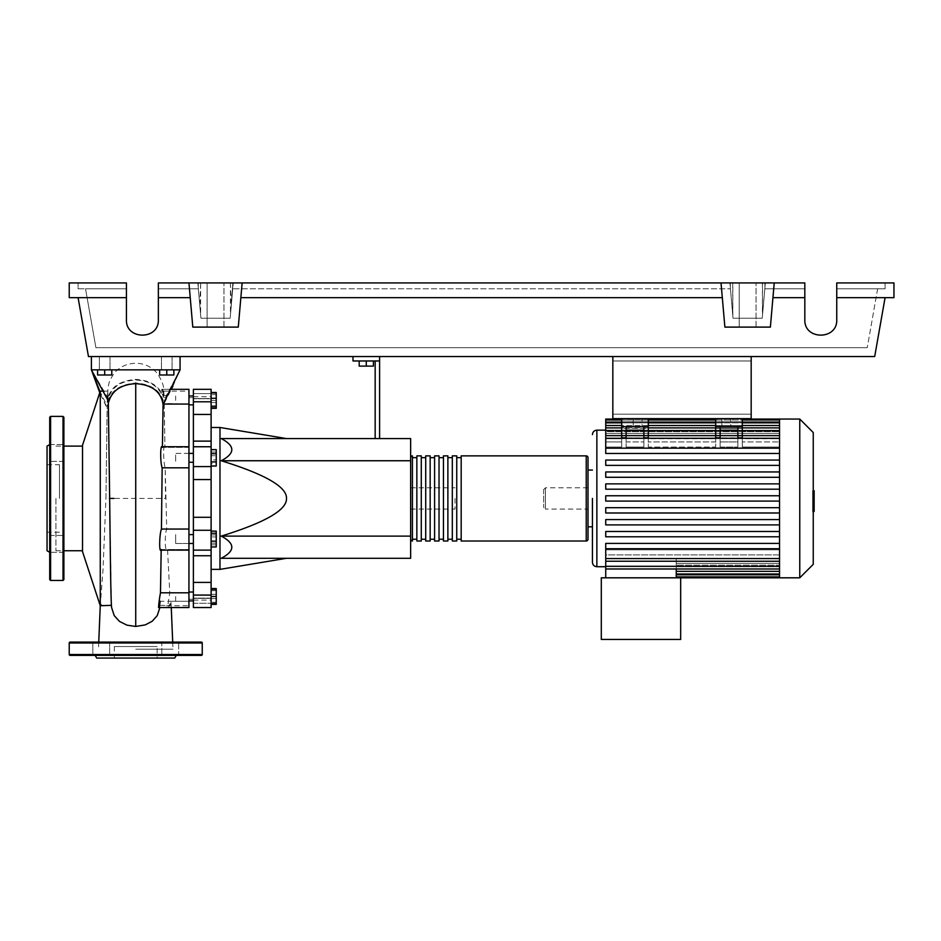 <?xml version="1.0" encoding="UTF-8"?>
<svg xmlns="http://www.w3.org/2000/svg" width="941" height="941" viewBox="0 0 941 941"><rect width="100%" height="100%" fill="white"/><g stroke="black" fill="none" stroke-linecap="round" stroke-linejoin="round"><path stroke-width="0.71" stroke-dasharray="4.71 3.53" d="M751.177 360.979L751.177 414.193L751.177 360.979L751.177 414.193L751.177 360.979L612.838 360.979L612.838 414.193L612.838 360.979L751.177 360.979L612.838 360.979L612.838 414.193L751.177 414.193L612.838 414.193L612.838 360.979L751.177 360.979M751.177 356.545L751.177 418.627L751.177 356.545L751.177 418.627L612.838 418.627L751.177 418.627L612.838 418.627L612.838 356.545L612.838 418.627L612.838 356.545L751.177 356.545L612.838 356.545M175.638 400.407L175.638 395.973L175.638 400.407M193.376 400.407L193.376 395.973L193.376 400.407M188.941 498.436L188.941 397.643L188.941 498.436M193.376 498.436L193.376 397.643L193.376 498.436M188.941 453.397L175.638 453.397L175.638 462.266L175.638 453.397L175.638 462.266L175.638 453.397L193.376 453.397L193.376 462.266L193.376 453.397M188.941 462.266L193.376 462.266M193.376 543.475L193.376 534.606L193.376 543.475L193.376 534.606L193.376 543.475L175.638 543.475L175.638 534.606L175.638 543.475L175.638 534.606L175.638 543.475L188.941 543.475M175.638 596.465L175.638 600.899L175.638 596.465M193.376 596.465L193.376 600.899L193.376 596.465M193.376 534.606L188.941 534.606M454.985 498.436L454.985 509.081L454.985 498.436M410.641 498.436L410.641 509.081L410.641 498.436M219.982 569.376L219.982 427.485M211.113 498.436L211.113 427.485L211.113 498.436M410.641 460.749L410.641 438.577L221.229 438.577C235.321 445.963 235.321 453.35 221.229 460.749C265.268 474.37 287.017 486.944 286.487 498.436C287.017 509.928 265.268 522.49 221.229 536.123C235.321 543.51 235.321 550.908 221.229 558.295L410.641 558.295L410.641 460.749L221.229 460.749M373.401 360.979L373.401 366.12L373.401 360.979L366.296 360.979L373.401 360.979L373.401 366.12L359.203 366.12L373.401 366.12L359.203 366.12L359.203 360.979L359.203 366.12L359.203 360.979L366.296 360.979L366.296 366.12L366.296 360.979L359.203 360.979L373.401 360.979L366.296 360.979L366.296 366.12M366.296 360.979L359.203 360.979M375.165 438.577L375.165 360.979L352.993 360.979L352.993 356.545L379.599 356.545L379.599 438.577L375.165 438.577L379.599 438.577M379.599 360.979L375.165 360.979M379.599 356.545L352.993 356.545M410.641 536.123L221.229 536.123M211.113 536.923L211.113 546.956L211.113 531.124L211.113 536.923L216.254 536.923L216.254 546.956M216.254 531.124L216.254 536.923M211.113 544.827L216.254 544.827M211.113 589.372L211.113 603.557L211.113 589.372L216.254 589.372L216.254 603.557L216.254 589.372M211.113 596.465L216.254 596.465M211.113 603.557L216.254 603.557M211.113 602.252L211.113 588.548L211.113 604.381L211.113 602.252L216.254 602.252M211.113 594.347L216.254 594.347M216.254 588.548L216.254 604.381M211.113 590.666L216.254 590.666M211.113 598.582L216.254 598.582M211.113 547.227L211.113 543.133L216.254 543.133L216.254 547.227L216.254 530.853L216.254 543.133L211.113 543.133L211.113 547.227L216.254 547.227M211.113 530.853L211.113 543.133L211.113 534.947L216.254 534.947L211.113 534.947L211.113 530.853L216.254 530.853M216.254 455.715L216.254 465.748L216.254 449.916L216.254 455.715L211.113 455.715L211.113 463.619L216.254 463.619M211.113 463.619L211.113 465.748L216.254 465.748M211.113 465.748L211.113 459.949L216.254 459.949M211.113 459.949L211.113 452.033L216.254 452.033M211.113 452.033L211.113 449.916L216.254 449.916M211.113 449.916L211.113 455.715M216.254 393.314L216.254 407.5L216.254 393.314L211.113 393.314L211.113 400.407L216.254 400.407L211.113 400.407L211.113 407.5L216.254 407.5L211.113 407.5L211.113 393.314L216.254 393.314M216.254 392.491L216.254 408.323M211.113 394.608L211.113 408.323L211.113 392.491L211.113 394.608L216.254 394.608M211.113 402.525L216.254 402.525M211.113 453.738L211.113 461.925L211.113 449.633L211.113 453.738L216.254 453.738L216.254 466.018M216.254 449.633L216.254 453.738M211.113 461.925L211.113 466.018L211.113 461.925L216.254 461.925M211.113 414.452L193.376 414.452L193.376 401.795L211.113 401.795L211.113 607.545L211.113 598.111L211.113 607.545L193.376 607.545L193.376 582.42L211.113 582.42M193.376 414.452L193.376 441.129L211.113 441.129M211.113 479.569L193.376 479.569L193.376 441.129M193.376 398.525L193.376 393.609L193.376 398.761L193.376 396.761L193.376 398.525L211.113 398.525L211.113 396.761L211.113 398.761L193.376 398.525M211.113 393.609L211.113 398.761L211.113 389.315L211.113 393.609L193.376 393.609L193.376 389.315L193.376 393.609L211.113 393.609M211.113 555.743L193.376 555.743L193.376 549.932L211.113 550.12M193.376 598.347L193.376 600.111L193.376 598.347L211.113 598.347L193.376 598.347M193.376 555.743L193.376 582.42M211.113 530.277L193.376 530.277L193.376 517.303L211.113 517.303M193.376 479.569L193.376 517.303M193.376 530.277L193.376 550.12M211.113 401.795L211.113 389.315L193.376 389.315L193.376 401.795M410.641 539.228L410.641 457.644L410.641 539.228M412.417 455.867L412.417 541.004M588.007 457.644L588.007 539.228M416.851 457.644L416.851 539.228L416.851 457.644M412.417 457.644L412.417 539.228L412.417 457.644M425.72 457.644L425.72 539.228L425.72 457.644M421.286 457.644L421.286 539.228L421.286 457.644M434.589 457.644L434.589 539.228L434.589 457.644M430.155 457.644L430.155 539.228L430.155 457.644M443.458 457.644L443.458 539.228L443.458 457.644M439.024 457.644L439.024 539.228L439.024 457.644M452.315 457.644L452.315 539.228L452.315 457.644M447.881 457.644L447.881 539.228L447.881 457.644M461.184 457.644L461.184 539.228L461.184 457.644M456.75 457.644L456.75 539.228L456.75 457.644M461.184 541.004L461.184 455.867M456.75 455.867L456.75 541.004M452.315 541.004L452.315 455.867M447.881 455.867L447.881 541.004M443.458 541.004L443.458 455.867M439.024 455.867L439.024 541.004M434.589 541.004L434.589 455.867M430.155 455.867L430.155 541.004M425.72 541.004L425.72 455.867M421.286 455.867L421.286 541.004M416.851 541.004L416.851 455.867M730.781 426.602L721.912 426.602L730.781 426.602L721.912 426.602L730.781 426.602L730.781 418.627L730.781 426.602M721.912 418.627L721.912 426.602L721.912 418.627L730.781 418.627L721.912 418.627M642.091 426.602L633.234 426.602L642.091 426.602L633.234 426.602L642.091 426.602L642.091 418.627L642.091 426.602M633.234 418.627L633.234 426.602L633.234 418.627L642.091 418.627L633.234 418.627M592.43 498.436L592.43 562.283M588.007 470.053L588.007 526.807L588.007 470.053M605.733 566.717L605.733 554.919L779.548 554.919L779.548 549.826L779.548 554.919L605.733 554.919L605.733 566.717M676.238 568.94L605.733 568.976L676.238 568.976L676.238 558.189L676.238 577.809L680.672 577.809L680.672 639.433L601.299 639.433L601.299 577.809L680.672 577.809L605.733 577.809L676.238 577.809L676.238 561.377L779.548 561.377L779.548 573.881L779.548 549.826L605.733 549.826L605.733 543.392L779.548 543.392L779.548 536.805L779.548 543.392L605.733 543.392L605.733 549.826L779.548 549.826L779.548 560.66L779.548 547.709L779.548 548.721L605.733 548.721L779.548 548.721L779.548 558.566L779.548 548.721L605.733 548.721L605.733 543.392L779.548 543.392L779.548 547.709L779.548 543.392M779.548 536.805L605.733 536.805L605.733 531.489L779.548 531.489L779.548 524.902L779.548 531.489L605.733 531.489L605.733 536.805L779.548 536.805L605.733 536.805L605.733 531.489L779.548 531.489L779.548 536.805L779.548 531.489M779.548 524.902L605.733 524.902L605.733 519.585L779.548 519.585L779.548 512.998L779.548 519.585L605.733 519.585L605.733 524.902L779.548 524.902L605.733 524.902L605.733 519.585L779.548 519.585L779.548 524.902L779.548 519.585M779.548 512.998L605.733 512.998L605.733 507.681L779.548 507.681L779.548 501.094L779.548 507.681L605.733 507.681L605.733 512.998L779.548 512.998L605.733 512.998L605.733 507.681L779.548 507.681L779.548 512.998L779.548 507.681M779.548 501.094L605.733 501.094L605.733 495.778L779.548 495.778L779.548 489.191L779.548 495.778L605.733 495.778L605.733 501.094L779.548 501.094L779.548 498.436L779.548 501.094L605.733 501.094L605.733 495.778L779.548 495.778L779.548 498.436L779.548 477.287L779.548 483.874L605.733 483.874L779.548 483.874L605.733 483.874L605.733 489.191L605.733 483.874L605.733 489.191L779.548 489.191L605.733 489.191L779.548 489.191L779.548 486.121L779.548 489.191M605.733 477.287L605.733 471.959L605.733 477.287L779.548 477.287L605.733 477.287L605.733 471.959L779.548 471.959L779.548 465.383L779.548 471.959L605.733 471.959M779.548 465.383L779.548 461.478L779.548 465.383L605.733 465.383L605.733 460.055L779.548 460.055L779.548 453.468L779.548 460.055L605.733 460.055L605.733 465.383L779.548 465.383L605.733 465.383L605.733 460.055L779.548 460.055L779.548 461.478L779.548 460.055M648.302 426.602L621.695 426.602L626.13 426.602L626.13 447.046L626.13 435.636L621.695 435.648L648.302 435.601L648.302 437.812L648.302 435.636L648.302 437.812L643.867 437.812L643.867 426.602L621.695 426.602L621.695 418.627L621.695 422.615L621.695 418.627L648.302 418.627L648.302 422.615L621.695 422.615L648.302 422.615L648.302 418.627L621.695 418.627L648.302 418.627L648.302 426.602L643.867 426.602L648.302 426.602L648.302 447.046L648.302 435.636L621.695 435.601L621.695 438.682L621.695 428.308L648.302 428.308L648.302 447.046L715.701 447.046L715.701 428.308L742.308 428.308L742.308 447.046L779.548 447.046L779.548 438.294L779.548 453.468L605.733 453.468L605.733 447.046L621.695 447.046L621.695 441.952L605.733 441.952L605.733 438.682L621.695 438.682L621.695 437.965L648.302 437.965L648.302 438.682L715.701 438.682L715.701 437.965L779.548 438.682L779.548 435.495L779.548 438.682L742.308 438.682L742.308 437.965L715.701 437.965L715.701 438.682L621.695 437.965L621.695 438.682L605.733 438.682L605.733 441.952L621.695 441.952L621.695 447.046L605.733 447.046L605.733 453.468L779.548 453.468L605.733 453.468L605.733 427.884L605.733 438.682L605.733 427.884L605.733 435.495L605.733 433.507L779.548 433.507L779.548 431.719L779.548 433.507L605.733 433.507L605.733 435.495L779.548 435.495L605.733 435.495L605.733 422.85L605.733 431.719L605.733 430.778L779.548 430.778L605.733 430.778L605.733 431.719L779.548 431.719L605.733 431.719L605.733 419.063M779.548 430.202L605.733 430.155L779.548 430.202L779.548 421.721L779.548 430.202M588.007 509.081L588.007 487.791L588.007 509.081L545.439 509.081L545.439 487.791L543.663 489.567L543.663 507.305L543.663 489.567M588.007 487.791L545.439 487.791L545.439 509.081L543.663 507.305M779.548 577.809L779.548 566.67L676.238 566.67L779.548 566.67L779.548 577.809L779.548 565.141L676.238 565.141L779.548 565.141L779.548 576.845L779.548 561.377L676.238 561.377L676.238 577.809M605.733 548.721L605.733 577.809M779.548 558.189L676.238 558.189L779.548 558.189L779.548 561.377L779.548 558.189M779.548 563.365L676.238 563.365L779.548 563.365L779.548 565.141L779.548 563.365M779.548 566.094L676.238 566.094L779.548 566.094M742.308 426.602L715.701 426.602L715.701 418.627L715.701 422.615L715.701 418.627L742.308 418.627L742.308 422.615L715.701 422.615L742.308 422.615L742.308 418.627L715.701 418.627L742.308 418.627L742.308 447.046L742.308 435.636L742.308 437.812L737.873 437.812L737.873 426.602L742.308 426.602L715.701 426.602L720.136 426.602L720.136 447.046L720.136 435.636L720.136 437.812L720.136 435.636L720.136 437.812L715.701 437.812M737.873 438.294L737.873 447.046L737.873 435.636L737.873 438.294L720.136 438.294L720.136 447.046L737.873 447.046L720.136 447.046L720.136 426.602L737.873 426.602L737.873 441.952L720.136 441.952L737.873 441.952L737.873 447.046L737.873 438.294L720.136 438.294L720.136 435.636L715.701 435.648L715.701 447.046L715.701 438.294L648.302 438.294L715.701 438.294M643.867 437.812L643.867 426.602L643.867 441.952L626.13 441.952L626.13 426.602L643.867 426.602M779.548 453.468L779.548 427.884L779.548 441.952L742.308 441.952L779.548 441.952L779.548 447.046L742.308 447.046L742.308 428.308L715.701 428.308L715.701 441.952L648.302 441.952L715.701 441.952L715.701 447.046L648.302 447.046L648.302 428.308L621.695 428.308L621.695 447.046L621.695 438.294L605.733 438.294L779.548 438.294L779.548 435.636L779.548 447.046L779.548 419.063M626.13 447.046L643.867 447.046L643.867 438.294L626.13 438.294L626.13 447.046L626.13 441.952L643.867 441.952L643.867 447.046L626.13 447.046M626.13 426.602L626.13 438.294L643.867 438.294M737.873 437.812L737.873 426.602M621.695 437.812L626.13 437.812L626.13 435.648L648.302 435.648L648.302 437.965L648.302 435.601L648.302 438.682L648.302 435.601L715.701 435.636L715.701 437.965L715.701 435.601L742.308 435.601L742.308 437.812L742.308 435.636L715.701 435.601L715.701 438.682L715.701 426.602M720.136 426.602L720.136 435.648L742.308 435.648L742.308 438.682L742.308 435.601L742.308 437.965L742.308 435.601L779.548 435.636M720.136 430.166L737.873 430.166M605.733 435.636L621.695 435.636L621.695 437.965L621.695 426.602M626.13 430.166L643.867 430.166M742.308 422.615L742.308 428.308L742.308 422.615L715.701 422.65L715.701 428.308L715.701 422.615M648.302 422.615L648.302 428.308L648.302 422.615L621.695 422.65L621.695 428.308L621.695 422.615M779.548 483.874L779.548 448.151L605.733 448.151M779.548 438.682L779.548 430.543L779.548 438.682M605.733 430.202L605.733 421.721L605.733 430.202M779.548 548.721L779.548 495.778M779.548 448.151L779.548 438.294L742.308 438.294L779.548 438.294M605.733 558.566L605.733 549.826L605.733 558.566L779.548 558.566M779.548 566.317L779.548 554.919L779.548 568.976L779.548 566.317L605.733 566.317M605.733 568.976L779.548 568.976M799.768 577.809L799.768 419.063M813.247 564.329L813.247 432.542M814.141 502.071L814.141 498.448L814.141 502.071L812.636 502.071L812.636 494.143L812.636 502.729L812.636 502.071L814.141 502.071M814.141 494.801L814.141 498.448L814.141 494.143L814.141 494.801L812.636 494.801L814.141 494.801M814.141 494.143L812.636 494.143M814.141 502.729L812.636 502.729L814.141 502.729M813.247 511.398L812.636 511.398L812.636 490.955L812.636 511.398L814.141 511.398L814.141 490.955L814.141 506.093L814.141 498.448L812.636 498.448L812.636 506.093L812.636 490.779L812.636 498.448L814.141 498.448L814.141 490.779M813.247 506.093L812.636 506.093M813.247 504.247L814.141 504.247M813.247 490.779L812.636 490.779M814.141 492.614L813.247 492.614M814.141 494.107L812.636 494.107L814.141 494.107M814.141 500.341L814.141 490.943L814.141 505.929L814.141 490.955L812.636 490.955L812.636 505.929L812.636 490.943L812.636 502.765L812.636 490.955L812.636 500.341L812.636 490.955L814.141 490.955L814.141 500.341L812.636 500.341M812.636 509.457L812.636 507.187L812.636 509.457M814.141 507.187L814.141 509.457L814.141 507.187L812.636 507.187M814.141 511.728L814.141 509.457L814.141 511.728M813.247 511.728L812.636 511.728M814.141 490.955L812.636 490.943L814.141 490.955M814.141 505.917L812.636 505.929M814.141 496.672L812.636 496.672L814.141 496.672M814.141 502.765L812.636 502.765M612.838 414.193L751.177 414.193L612.838 414.193M97.593 369.848L110.015 369.848L99.37 369.848L104.698 369.848L104.698 374.989L97.593 374.989L111.791 374.989L97.593 374.989L97.593 369.848L97.593 374.989L97.593 369.848L104.698 369.848L97.593 369.848L104.698 369.848L104.698 374.989L111.791 374.989L111.791 369.848L104.698 369.848L111.791 369.848L111.791 374.989L111.791 369.848L99.37 369.848L104.698 369.848L104.698 374.989M104.698 356.545L99.37 356.545L104.698 356.545M173.862 369.848L173.862 374.989L173.862 369.848L161.452 369.848L166.769 369.848L166.769 374.989L173.862 374.989L159.676 374.989L166.769 374.989L159.676 374.989L159.676 369.848L173.862 369.848L173.862 374.989L166.769 374.989L166.769 369.848L159.676 369.848L159.676 374.989L159.676 369.848L166.769 369.848L161.452 369.848L166.769 369.848L166.769 374.989M166.769 356.545L172.085 356.545L166.769 356.545M82.526 551.638L82.526 445.222M55.919 498.436L55.919 550.756L55.919 498.436M100.264 391.127L100.264 605.733L102.992 570.187L105.933 498.483L107.168 405.771L105.933 498.436L109.662 498.436L111.426 605.334M163.075 404.277L166.486 395.408L162.099 395.42L161.687 389.315L163.322 395.596C163.546 389.645 163.781 389.645 164.005 395.596L163.322 395.596C163.546 389.645 163.781 389.645 164.005 395.596C162.299 386.904 162.146 387.457 163.558 397.243C159.617 386.139 150.337 380.188 135.727 379.399C118.295 380.776 108.803 388.41 107.25 402.301L107.792 391.127L108.309 401.019M164.005 395.596L163.993 394.667C163.075 391.056 166.204 387.657 157.618 373.765C151.936 366.908 144.643 363.391 135.727 363.191C128.035 363.579 121.883 365.896 117.249 370.178C114.861 371.577 112.179 375.635 109.203 382.328L108.027 387.257L107.25 402.301L105.333 402.301L106.098 406.194L107.156 406.194C108.838 392.079 118.354 384.363 135.727 383.046C151.713 384.069 161.182 390.903 164.134 403.524L164.934 447.363L164.734 446.74L188.941 446.74L188.941 467.818L165.181 467.818L166.722 529.054C164.499 534.323 164.851 554.684 167.545 549.509L169.756 592.806L167.663 606.686L168.545 607.545L170.862 601.275L171.015 603.157L170.462 604.757L168.757 605.557L159.946 605.334L160.205 601.275L188.941 601.275L170.862 601.275M105.051 605.733L101.522 605.169L100.452 602.616M82.526 498.436L82.526 446.116L82.526 498.436M104.698 369.848L111.791 369.848M166.769 369.848L159.676 369.848M188.941 601.275L188.941 607.545L188.941 601.275M169.756 592.806L188.941 592.806L188.941 607.545L168.545 607.545M166.722 529.054L188.941 529.054L188.941 550.12L188.941 549.509L167.545 549.509L167.086 550.12L188.941 550.12L188.941 549.509L188.941 592.806M188.941 467.818L188.941 529.054M188.941 389.315L188.941 447.363L164.934 447.363C163.064 442.223 163.299 462.631 165.181 467.818L165.522 498.436L113.967 498.436M188.941 446.74L188.941 447.363L188.941 446.74L188.941 447.363L162.405 447.363L162.417 446.74M188.941 404.065L164.252 403.501L164.934 447.304M163.558 397.243L166.286 397.231L164.169 401.995M163.993 394.667L162.581 389.315L171.356 389.315L164.134 403.524M161.193 549.509L161.182 550.12L161.193 549.509L188.941 549.509L188.941 550.12M160.205 601.275L158.535 607.545M162.158 446.74L162.405 447.363M166.286 397.231L180.072 369.848L166.486 395.408M163.075 403.219L163.04 404.324M172.873 386.269L180.072 369.848L91.395 369.848L180.072 369.848L91.395 369.848L108.521 398.808C111.414 387.245 120.483 380.976 135.727 379.999C149.113 380.635 157.9 385.775 162.099 395.42M135.727 379.999L135.727 379.399L135.727 379.999M159.829 607.721L159.946 605.334M105.333 402.301L100.052 391.774M108.768 401.736L108.521 398.808M106.098 406.194L99.758 392.679M91.395 369.848L180.072 369.848L91.395 369.848L91.395 356.545L180.072 356.545L91.395 356.545L91.395 369.848L91.395 356.545L180.072 356.545L180.072 369.848L180.072 356.545L91.395 356.545M111.508 605.334L111.614 607.604M135.727 649.196L172.979 649.196L135.727 649.196M180.072 356.545L180.072 369.848M49.708 417.286L49.708 579.574M47.05 550.756L47.05 446.116M49.708 543.898L49.708 552.32L49.708 543.898M63.894 543.898L63.894 552.32L63.894 543.898M49.708 452.974L49.708 444.552L49.708 452.974M63.894 452.974L63.894 444.552L63.894 452.974M63.894 579.574L63.894 417.286M59.459 498.436L59.459 464.689L59.459 498.436M49.708 498.436L49.708 444.575L49.708 498.436M105.886 655.395L92.818 655.395L105.886 655.395M109.662 642.091L109.662 655.395L109.662 642.091L92.818 642.091L109.662 642.091L92.818 642.091L92.818 655.395L92.818 642.091L109.662 642.091M178.649 655.395L108.274 655.395L178.649 655.395L178.649 642.091L178.649 655.395M161.793 642.091L178.649 642.091L161.793 642.091L161.793 655.395L161.793 642.091L178.649 642.091L161.793 642.091M176.285 655.395L165.581 655.395L176.285 655.395M174.755 658.065L96.711 658.065M157.147 658.065L114.32 658.065L157.147 658.065L157.147 646.526L114.32 646.526L114.32 658.065M114.32 646.526L157.147 646.526M70.105 655.395L201.35 655.395M201.35 642.091L70.105 642.091M207.114 282.935L223.97 282.935L207.114 282.935L223.97 282.935L207.114 282.935L207.114 327.103L207.114 282.935M223.97 327.103L223.97 282.935L223.97 327.103L207.114 327.103L223.97 327.103M739.203 282.935L756.046 282.935L739.203 282.935L756.046 282.935L739.203 282.935L739.203 327.103L739.203 282.935M756.046 327.103L756.046 282.935L756.046 327.103L739.203 327.103L756.046 327.103M804.826 297.662L772.937 297.662L804.826 297.662L772.937 297.662L774.231 282.935L804.826 282.935L765.327 282.935L764.821 288.793L804.826 288.793L764.821 288.793L762.245 318.234L733.015 318.234L730.439 288.793L733.015 318.234L762.245 318.234L764.821 288.793L804.826 288.793L764.821 288.793L765.327 282.935L804.826 282.935L804.826 319.74C804.049 340.242 837.525 340.242 836.749 319.74L836.749 282.935L836.749 319.74L836.749 282.935L893.95 282.935L893.95 297.662L836.749 297.662M804.826 319.74C804.049 340.242 837.525 340.242 836.749 319.74M199.739 304.672L198.245 287.617L200.927 318.234L230.157 318.234L232.839 287.617L230.157 318.234L200.927 318.234L230.157 318.234L233.25 282.935L230.357 282.935L765.327 282.935L233.25 282.935L232.733 288.793L730.439 288.793L232.733 288.793L730.439 288.793L232.733 288.793L230.157 318.234L200.927 318.234L198.351 288.793L158.347 288.793L158.347 319.74L158.347 282.935L197.845 282.935L158.347 282.935L158.347 288.793L198.351 288.793L158.347 288.793L198.351 288.793L197.845 282.935L200.739 282.935L197.845 282.935L200.927 318.234L197.845 282.935L199.739 304.672L200.739 282.935M126.423 297.662L69.222 297.662L69.222 282.935L126.423 282.935L78.091 282.935L126.423 282.935L126.423 319.74L126.423 288.793L85.525 288.793L95.911 347.676L867.261 347.676L95.911 347.676L85.525 288.793L126.423 288.793L126.423 319.74C125.647 340.242 159.111 340.242 158.347 319.74L158.347 282.935L188.941 282.935L190.223 297.662L188.941 282.935L242.143 282.935L238.285 327.103L192.799 327.103L190.223 297.662L158.347 297.662M877.635 288.793L867.261 347.676L877.635 288.793L836.749 288.793L885.081 288.793L885.081 282.935L885.081 288.793L836.749 288.793L877.635 288.793M230.357 282.935L231.345 304.672L232.839 282.935L198.245 282.935L232.839 282.935L230.439 314.953L230.439 282.935M774.231 282.935L770.373 327.103L774.231 282.935L242.143 282.935L238.285 327.103L240.861 297.662L722.312 297.662L721.018 282.935L724.888 327.103L722.312 297.662L240.861 297.662L242.143 282.935M126.423 319.74C125.647 340.242 159.111 340.242 158.347 319.74M78.091 288.793L126.423 288.793L78.091 288.793L78.091 282.935L78.091 288.793M230.439 314.953L231.345 304.672M733.015 318.234L762.245 318.234L733.015 318.234L729.922 282.935L733.015 318.234M732.839 316.235L732.839 282.935M762.422 282.935L762.422 316.235L764.915 287.617L762.245 318.234L764.915 287.617L762.528 314.953L762.528 282.935M762.528 314.953L762.422 316.235M732.721 282.935L732.721 314.953M200.645 282.935L200.645 314.953M721.018 282.935L724.888 327.103L770.373 327.103L724.888 327.103L770.373 327.103L772.937 297.662M885.081 297.662L874.695 356.545L88.466 356.545L78.091 297.662M190.223 297.662L192.799 327.103L238.285 327.103L192.799 327.103L188.941 282.935M722.312 297.662L240.861 297.662M211.113 446.834L193.376 446.834L211.113 446.834M211.113 550.038L193.376 550.038L211.113 550.038M193.376 603.263L211.113 603.263L193.376 603.263M211.113 595.077L193.376 595.077M193.376 466.583L211.113 466.583M586.231 541.004L586.231 455.867M596.865 566.717L596.865 430.155M779.548 571.352L676.238 571.352M779.548 574.21L676.238 574.21M779.548 575.139L676.238 575.139L779.548 575.139M742.308 430.543L621.695 430.543M621.695 438.294L605.733 438.294M737.873 430.543L720.136 430.543M715.701 430.543L648.302 430.543M779.548 430.543L605.733 430.543M643.867 430.543L626.13 430.543M779.548 422.65L605.733 422.65M779.548 425.52L605.733 425.52M742.308 425.52L715.701 425.52M648.302 425.52L621.695 425.52M779.548 421.721L605.733 421.721L779.548 421.721M814.141 498.448L813.247 498.448M814.141 495.237L812.636 495.237M814.141 495.46L812.636 495.46M814.141 501.659L812.636 501.659M814.141 501.412L812.636 501.412M50.602 580.468L50.602 416.404M63.012 416.404L63.012 580.468M202.244 654.513L69.222 654.513M69.222 642.985L202.244 642.985M188.941 404.842L193.376 404.842M193.376 599.217L188.941 599.217M193.376 592.03L188.941 592.03M410.641 509.081L454.985 509.081M410.641 487.791L454.985 487.791M188.941 600.899L193.376 600.899M193.376 395.973L188.941 395.973M193.376 397.643L188.941 397.643M193.376 446.94L211.113 446.94L193.376 446.94M211.113 398.761L193.376 398.761L211.113 398.761M193.376 396.761L211.113 396.761M193.376 549.932L211.113 549.932L193.376 549.932M211.113 598.111L193.376 598.111L211.113 598.111M193.376 600.111L211.113 600.111M193.376 446.74L211.113 446.74M676.238 576.868L779.548 576.868M676.238 574.01L779.548 574.01M742.308 427.884L715.701 427.884M648.302 427.884L621.695 427.884M779.548 427.884L605.733 427.884M621.695 419.992L648.302 419.992M715.701 419.992L742.308 419.992M621.695 422.85L648.302 422.85M715.701 422.85L742.308 422.85M742.308 419.063L715.701 419.063M648.302 419.063L621.695 419.063M779.548 419.992L605.733 419.992M779.548 422.85L605.733 422.85M605.733 561.236L779.548 561.236M110.015 356.545L110.015 369.848L110.015 356.545M172.085 356.545L172.085 369.848L172.085 356.545M55.919 550.756L63.894 550.756M107.792 391.127L102.099 391.127M166.416 605.733L188.941 605.733M163.663 391.127L188.941 391.127M161.687 389.315L171.356 389.315M160.193 602.134L159.817 607.862M55.919 446.116L63.894 446.116M171.003 602.616L171.262 607.545M172.709 642.091L172.979 649.196M98.746 642.091L98.487 649.196M161.452 356.545L161.452 369.848L161.452 356.545M99.37 356.545L99.37 369.848L99.37 356.545M49.708 535.476L63.894 535.476L49.708 535.476M49.708 444.552L63.894 444.552L49.708 444.552M47.05 464.689L59.459 464.689M59.459 532.183L47.05 532.183M63.894 552.32L49.708 552.32L63.894 552.32M63.894 461.396L49.708 461.396L63.894 461.396M764.915 287.617L764.915 282.935L764.915 287.617M730.334 287.617L730.334 282.935L730.334 287.617M198.245 287.617L198.245 282.935L198.245 287.617"/><path stroke-width="1.41" d="M612.838 356.545L612.838 418.627L751.177 418.627L751.177 356.545M188.941 543.475L193.376 543.475M188.941 534.606L193.376 534.606M286.487 438.577L219.982 427.485L219.982 569.376L211.113 569.376M286.487 498.436C287.017 486.944 265.268 474.37 221.229 460.749C235.321 453.35 235.321 445.963 221.229 438.577L410.641 438.577L410.641 558.295L221.229 558.295C235.321 550.908 235.321 543.51 221.229 536.123C265.268 522.49 287.017 509.928 286.487 498.436M359.203 360.979L359.203 366.12L373.401 366.12L373.401 360.979M366.296 360.979L366.296 366.12M379.599 438.577L379.599 360.979L352.993 360.979L352.993 356.545M379.599 360.979L379.599 356.545M375.165 360.979L375.165 438.577M410.641 536.123L221.229 536.123M410.641 460.749L221.229 460.749M211.113 541.157L216.254 541.157L216.254 531.124L211.113 531.124M211.113 533.241L216.254 533.241M211.113 546.956L216.254 546.956L216.254 541.157M211.113 603.557L216.254 603.557L216.254 588.548L211.113 588.548M211.113 596.465L216.254 596.465M211.113 589.372L216.254 589.372M211.113 604.381L216.254 604.381L216.254 603.557M211.113 392.491L216.254 392.491L216.254 408.323L211.113 408.323M211.113 406.194L216.254 406.194M211.113 398.29L216.254 398.29M211.113 453.738L216.254 453.738L216.254 449.633L211.113 449.633M211.113 466.018L216.254 466.018L216.254 453.738M211.113 461.925L216.254 461.925M211.113 517.303L193.376 517.303L193.376 530.277L211.113 530.277L211.113 389.315L193.376 389.315L193.376 414.452L211.113 414.452M193.376 517.303L193.376 479.569L211.113 479.569M211.113 466.583L193.376 466.583L193.376 479.569M211.113 582.42L193.376 582.42L193.376 595.077L211.113 595.077L211.113 530.277M193.376 582.42L193.376 555.743L211.113 555.743M193.376 530.277L193.376 555.743M211.113 441.129L193.376 441.129L193.376 446.74L211.113 446.74M193.376 441.129L193.376 414.452M211.113 595.077L211.113 607.545L193.376 607.545L193.376 595.077M193.376 466.583L193.376 446.74M410.641 539.228A1.776 1.776 0 0 0 412.417 541.004L412.417 455.867A1.776 1.776 0 0 0 410.641 457.644M586.231 541.004L461.184 541.004L461.184 455.867L586.231 455.867A1.776 1.776 0 0 1 588.007 457.644L588.007 539.228A1.776 1.776 0 0 1 586.231 541.004L586.231 455.867M416.851 457.644L412.417 457.644M416.851 539.228L412.417 539.228M456.75 541.004L452.315 541.004L452.315 455.867L456.75 455.867L456.75 541.004M447.881 541.004L443.458 541.004L443.458 455.867L447.881 455.867L447.881 541.004M439.024 541.004L434.589 541.004L434.589 455.867L439.024 455.867L439.024 541.004M430.155 541.004L425.72 541.004L425.72 455.867L430.155 455.867L430.155 541.004M421.286 541.004L416.851 541.004L416.851 455.867L421.286 455.867L421.286 541.004M425.72 457.644L421.286 457.644M425.72 539.228L421.286 539.228M434.589 457.644L430.155 457.644M434.589 539.228L430.155 539.228M443.458 457.644L439.024 457.644M443.458 539.228L439.024 539.228M452.315 457.644L447.881 457.644M452.315 539.228L447.881 539.228M461.184 457.644L456.75 457.644M461.184 539.228L456.75 539.228M799.768 577.809L799.768 419.063L813.247 432.542L813.247 564.329L799.768 577.809L601.299 577.809L601.299 639.433L680.672 639.433L680.672 577.809M799.768 419.063L779.548 419.063L779.548 577.809M592.43 498.436L592.43 562.283C592.701 564.976 594.171 566.458 596.865 566.717L605.733 566.717M592.43 526.807L588.007 526.807M592.43 470.053L588.007 470.053M779.548 477.287L605.733 477.287L779.548 477.287M605.733 471.959L779.548 471.959L605.733 471.959L605.733 477.287M605.733 430.155L596.865 430.155L596.865 566.717M676.238 568.976L676.238 577.809M779.548 548.721L605.733 548.721L605.733 577.809M737.873 426.602L737.873 435.648L742.308 435.648L742.308 426.602L715.701 426.602L715.701 437.812L720.136 437.812L720.136 426.602M779.548 435.636L742.308 435.636L742.308 437.812L737.873 437.812L737.873 435.648L648.302 435.636L648.302 426.602L621.695 426.602L621.695 437.812L626.13 437.812L626.13 426.602M643.867 426.602L643.867 435.648L648.302 435.648L648.302 437.812L643.867 437.812L643.867 435.648L605.733 435.636L605.733 419.992L621.695 419.992M737.873 430.166L720.136 430.166M643.867 430.166L626.13 430.166M779.548 448.151L605.733 448.151L605.733 435.636M779.548 507.681L605.733 507.681L605.733 512.998L779.548 512.998M779.548 543.392L605.733 543.392L605.733 548.721M779.548 519.585L605.733 519.585L605.733 524.902L779.548 524.902M779.548 531.489L605.733 531.489L605.733 536.805L779.548 536.805M779.548 501.094L605.733 501.094L605.733 495.778L779.548 495.778M621.695 419.063L605.733 419.063L605.733 419.992M779.548 483.874L605.733 483.874L605.733 489.191L779.548 489.191M779.548 453.468L605.733 453.468L605.733 448.151M779.548 460.055L605.733 460.055L605.733 465.383L779.548 465.383M605.733 568.976L779.548 568.976M621.695 426.602L621.695 418.627L648.302 418.627L648.302 426.602M715.701 426.602L715.701 418.627L742.308 418.627L742.308 426.602M813.247 490.779L814.141 490.779L814.141 506.093L813.247 506.093M814.141 504.247L813.247 504.247M814.141 506.093L814.141 511.398L813.247 511.398M814.141 511.398L813.247 511.728M100.264 391.127L82.526 445.222L82.526 551.638L100.264 605.733L100.264 391.127L102.099 391.127M108.309 401.019L109.662 498.436L113.967 498.436M111.426 605.334L100.264 605.733L98.746 642.091M97.593 369.848L97.593 374.989L111.791 374.989L111.791 369.848M104.698 369.848L104.698 374.989M159.676 369.848L159.676 374.989L173.862 374.989L173.862 369.848M166.769 369.848L166.769 374.989M160.205 601.275C157.947 613.779 158.206 605.275 160.464 592.806L161.193 549.509C159.017 554.649 159.276 534.217 161.44 529.054L162.158 467.818L188.941 467.818L188.941 389.315L171.356 389.315L172.873 386.269M158.535 607.545L188.941 607.545L188.941 592.806L160.476 592.806M188.941 592.806L188.941 529.054L161.44 529.054L161.805 498.365M162.158 467.818C160.076 462.584 160.311 442.199 162.405 447.363L163.087 404.065M163.205 404.065L188.941 404.065M188.941 529.054L188.941 467.818M180.072 369.848L163.04 404.324C160.993 391.621 151.889 384.728 135.727 383.657C121.107 384.493 112.12 390.527 108.768 401.736L91.395 369.848L180.072 369.848L180.072 356.545M111.614 607.604L114.237 615.649L119.472 621.401L126.953 625.153L135.727 626.459L145.279 624.895L152.254 621.201L157.218 615.649L159.829 607.721M100.052 391.774L91.395 369.848L99.758 392.679M91.395 356.545L91.395 369.848M49.708 444.575L47.05 446.116L47.05 550.756L49.708 552.296M49.708 498.436L49.708 417.286L50.602 416.404L50.602 580.468L49.708 579.574L49.708 498.436M63.894 417.286L63.894 579.574L63.012 580.468L63.012 416.404L63.894 417.286M69.222 642.985A0.882 0.882 0 0 1 70.105 642.091L201.35 642.091A0.882 0.882 0 0 1 202.244 642.985L69.222 642.985L69.222 654.513A0.882 0.882 0 0 0 70.105 655.395L201.35 655.395A0.882 0.882 0 0 0 202.244 654.513L202.244 642.985M95.17 655.395L96.711 658.065L174.755 658.065L176.285 655.395M836.749 297.662L893.95 297.662L893.95 282.935L836.749 282.935L836.749 319.74C837.525 340.242 804.049 340.242 804.826 319.74L804.826 282.935L774.231 282.935L770.373 327.103L724.888 327.103L721.018 282.935L774.231 282.935M836.749 319.74C837.525 340.242 804.049 340.242 804.826 319.74M188.941 282.935L242.143 282.935L238.285 327.103L192.799 327.103L188.941 282.935L158.347 282.935L158.347 319.74C159.111 340.242 125.647 340.242 126.423 319.74L126.423 282.935L69.222 282.935L69.222 297.662L126.423 297.662M242.143 282.935L721.018 282.935M772.937 297.662L804.826 297.662M158.347 319.74C159.111 340.242 125.647 340.242 126.423 319.74M158.347 297.662L190.223 297.662M240.861 297.662L722.312 297.662M885.081 297.662L874.695 356.545L88.466 356.545L78.091 297.662M211.113 401.795L193.376 401.795M779.548 571.352L676.238 571.352M779.548 574.21L676.238 574.21M643.867 430.543L626.13 430.543M779.548 430.543L742.308 430.543M621.695 430.543L605.733 430.543M715.701 430.543L648.302 430.543M779.548 438.294L605.733 438.294M779.548 558.566L605.733 558.566M779.548 422.65L742.308 422.65M715.701 422.65L648.302 422.65M621.695 422.65L605.733 422.65M779.548 425.52L742.308 425.52M715.701 425.52L648.302 425.52M621.695 425.52L605.733 425.52M737.873 430.543L720.136 430.543M779.548 566.317L605.733 566.317M814.141 498.448L813.247 498.448M814.141 492.614L813.247 492.614M135.727 383.046L135.727 498.436M135.727 626.459L135.727 383.657M69.222 654.513L202.244 654.513M193.376 404.842L188.941 404.842M193.376 592.03L188.941 592.03M193.376 462.266L188.941 462.266M286.487 558.295L219.982 569.376M211.113 427.485L219.982 427.485M193.376 453.397L188.941 453.397M193.376 600.899L188.941 600.899M193.376 395.973L188.941 395.973M193.376 550.12L211.113 550.12M596.865 430.155C594.183 430.413 592.701 431.895 592.43 434.589M779.548 574.01L676.238 574.01M779.548 576.868L676.238 576.868M779.548 427.884L742.308 427.884M715.701 427.884L648.302 427.884M621.695 427.884L605.733 427.884M648.302 419.992L715.701 419.992M742.308 419.992L779.548 419.992M605.733 422.85L621.695 422.85M648.302 422.85L715.701 422.85M742.308 422.85L779.548 422.85M779.548 419.063L742.308 419.063M715.701 419.063L648.302 419.063M779.548 561.236L605.733 561.236M63.894 550.756L82.526 550.756M160.958 550.12L188.941 550.12M162.158 446.74L188.941 446.74M171.356 389.315L188.941 389.315M160.464 593.324L161.193 549.556M109.662 498.436C110.344 553.99 110.744 600.382 111.638 607.862M63.894 446.116L82.526 446.116M171.262 607.545L172.709 642.091M50.602 416.404L63.012 416.404M63.012 580.468L50.602 580.468"/></g></svg>

